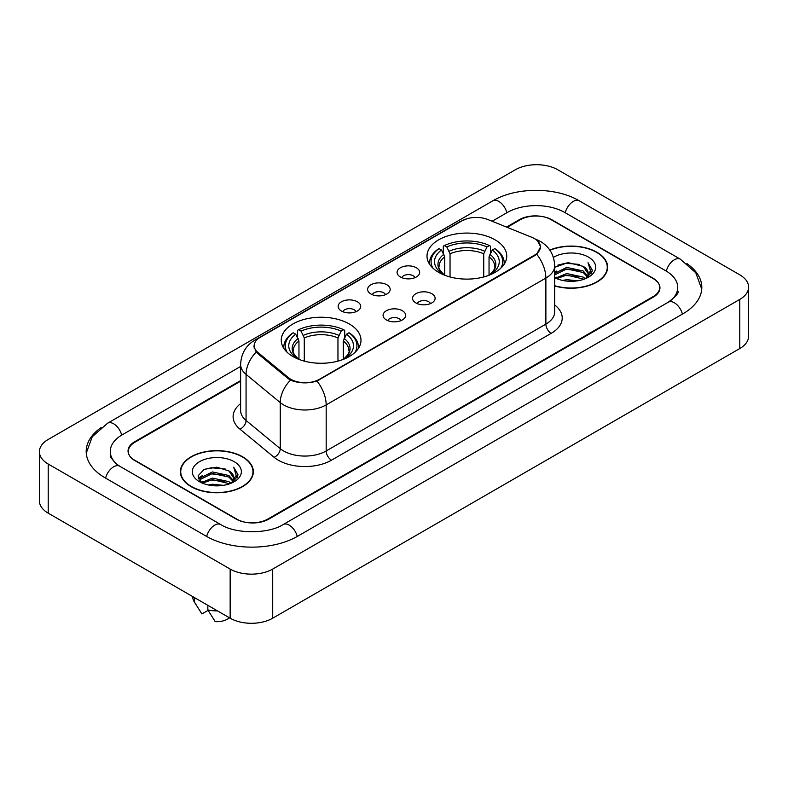<?xml version="1.0" encoding="UTF-8"?>
<svg xmlns="http://www.w3.org/2000/svg" width="788" height="788" viewBox="0 0 788 788"><rect width="100%" height="100%" fill="white"/><g stroke="black" fill="none" stroke-linecap="round" stroke-linejoin="round"><path stroke-width="1.18" d="M349.311 323.976A39.873 23.019 0 0 0 305.862 318.982A39.873 23.019 0 0 0 281.247 340.249A39.873 23.019 0 0 0 292.919 356.531A39.873 23.019 0 0 0 336.377 361.515A39.873 23.019 0 0 0 360.993 340.249A39.873 23.019 0 0 0 349.311 323.976M495.081 239.818A39.873 23.019 0 0 0 451.623 234.824A39.873 23.019 0 0 0 427.007 256.09A39.873 23.019 0 0 0 438.689 272.372A39.873 23.019 0 0 0 482.138 277.366A39.873 23.019 0 0 0 506.753 256.09A39.873 23.019 0 0 0 495.081 239.818M400.383 276.982A11.288 6.511 180 0 1 398.147 275.14A11.288 6.511 180 0 1 401.88 267.043A11.288 6.511 180 0 1 416.34 267.762A11.288 6.511 180 0 1 418.586 275.14A11.288 6.511 180 0 1 400.383 276.982M414.971 277.652A6.767 3.91 0 0 0 413.148 275.751A6.767 3.91 0 0 0 406.48 274.766A6.767 3.91 0 0 0 401.762 277.652M370.912 293.993A11.288 6.511 180 0 1 368.676 292.151A11.288 6.511 180 0 1 372.409 284.054A11.288 6.511 180 0 1 386.869 284.783A11.288 6.511 180 0 1 389.114 292.151A11.288 6.511 180 0 1 370.912 293.993M385.499 294.673A6.767 3.91 0 0 0 383.677 292.772A6.767 3.91 0 0 0 377.009 291.777A6.767 3.91 0 0 0 372.291 294.673M341.44 311.014A11.288 6.511 180 0 1 339.204 309.172A11.288 6.511 180 0 1 342.938 301.065A11.288 6.511 180 0 1 357.397 301.794A11.288 6.511 180 0 1 359.643 309.172A11.288 6.511 180 0 1 341.44 311.014M356.028 311.684A6.767 3.91 0 0 0 354.206 309.782A6.767 3.91 0 0 0 347.538 308.788A6.767 3.91 0 0 0 342.819 311.684M415.867 302.937A11.288 6.511 180 0 1 413.621 301.095A11.288 6.511 180 0 1 417.364 292.988A11.288 6.511 180 0 1 431.824 293.717A11.288 6.511 180 0 1 434.06 301.095A11.288 6.511 180 0 1 415.867 302.937M430.445 303.607A6.767 3.91 0 0 0 428.633 301.706A6.767 3.91 0 0 0 421.964 300.711A6.767 3.91 0 0 0 417.236 303.607M386.396 319.948A11.288 6.511 180 0 1 384.15 318.106A11.288 6.511 180 0 1 387.893 310.009A11.288 6.511 180 0 1 402.353 310.738A11.288 6.511 180 0 1 404.589 318.106A11.288 6.511 180 0 1 386.396 319.948M400.974 320.627A6.767 3.91 0 0 0 399.161 318.716A6.767 3.91 0 0 0 392.493 317.731A6.767 3.91 0 0 0 387.765 320.627M531.733 237.277A20.311 11.731 180 0 1 534.441 238.587A20.311 11.731 180 0 1 540.391 246.88A20.311 11.731 180 0 1 534.441 255.174L319.524 379.255A20.311 11.731 180 0 1 288.516 377.688L257.843 352.403A20.311 11.731 180 0 1 254.179 345.676A20.311 11.731 180 0 1 260.129 337.382L461.906 220.876A20.311 11.731 180 0 1 487.93 219.566L531.733 237.277M240.626 381.195L134.925 442.216A22.566 13.032 0 0 0 128.316 451.435A22.566 13.032 0 0 0 134.925 460.645L236.006 519.006A22.566 13.032 0 0 0 267.92 519.006L653.075 296.643A22.566 13.032 0 0 0 659.684 287.423A22.566 13.032 0 0 0 653.075 278.213L551.994 219.852A22.566 13.032 0 0 0 520.08 219.852L507.127 227.328M670.233 301.006A40.621 23.453 0 0 0 677.739 287.423A40.621 23.453 0 0 0 665.84 270.836L564.769 212.484A40.621 23.453 0 0 0 507.314 212.484L492.116 221.261M240.626 366.45L122.16 434.848A40.621 23.453 0 0 0 110.261 451.435A40.621 23.453 0 0 0 117.767 465.019M230.155 569.064A30.092 17.375 0 0 0 272.707 569.064L739.784 299.401A30.092 17.375 0 0 0 748.6 287.118A30.092 17.375 0 0 0 739.784 274.835L557.845 169.794A30.092 17.375 0 0 0 515.293 169.794L48.216 439.458A30.092 17.375 0 0 0 39.4 451.741A30.092 17.375 0 0 0 48.216 464.024L230.155 569.064L230.155 618.206A30.092 17.375 0 0 0 272.707 618.206L739.784 348.542A30.092 17.375 0 0 0 748.6 336.259L748.6 287.118M39.4 451.741L39.4 500.882A30.092 17.375 0 0 0 48.216 513.165L230.155 618.206M101.15 427.549A64.705 37.351 0 0 0 86.188 451.435A64.705 37.351 0 0 0 105.139 477.843L206.21 536.204A64.705 37.351 0 0 0 297.716 536.204L682.861 313.841A64.705 37.351 0 0 0 701.812 287.423A64.705 37.351 0 0 0 686.85 263.537M554.693 285.955A36.484 21.069 0 0 0 607.637 267.152A36.484 21.069 0 0 0 596.949 252.259A36.484 21.069 0 0 0 549.807 250.062M242.655 456.813A36.484 21.069 0 0 0 202.89 452.243A36.484 21.069 0 0 0 180.363 471.707A36.484 21.069 0 0 0 191.051 486.6A36.484 21.069 0 0 0 230.815 491.17A36.484 21.069 0 0 0 253.342 471.707A36.484 21.069 0 0 0 242.655 456.813M180.738 473.598A36.484 21.069 0 0 0 180.61 474.159M537.485 240.833L540.657 246.762L536.677 254.199L534.707 255.627L316.973 381.037C308.916 383.47 300.868 383.47 292.821 381.037L288.25 378.733L257.577 353.448L256.218 352.059L253.913 346.198L254.948 342.465M240.626 380.584L134.659 441.763A22.566 13.032 0 0 0 128.05 450.972A22.566 13.032 0 0 0 134.659 460.192L236.804 519.154A22.566 13.032 0 0 0 268.718 519.154L653.341 297.096A22.566 13.032 0 0 0 659.95 287.886A22.566 13.032 0 0 0 653.341 278.666L551.196 219.704A22.566 13.032 0 0 0 519.282 219.704L506.507 227.072M253.086 474.159A36.484 21.069 0 0 0 252.968 473.598M607.39 269.614A36.484 21.069 0 0 0 607.262 269.053M562.593 280.429L566.749 279.681L577.801 280.784M567.458 281.158L572.876 281.277M555.678 278.075L566.749 273.534L583.179 277.1L585.257 278.735M556.732 278.607L566.749 275.071L584.006 279.218M554.693 273.367L566.749 267.398L583.179 270.964L587.572 275.859M554.693 274.904L566.749 268.935L583.179 272.5L587.178 276.578M587.809 276.499L588.006 277.218M585.346 278.706A17.011 9.82 0 0 0 588.153 273.298A17.011 9.82 0 0 0 583.179 266.354L588.144 273.663M587.651 276.677L592.064 271.486L592.221 269.969L588.015 262.67L590.478 270.836L585.612 278.588M554.693 285.709A36.11 20.852 0 0 0 607.262 267.152A36.11 20.852 0 0 0 596.683 252.406A36.11 20.852 0 0 0 549.945 250.279M554.693 277.652A24.526 14.164 0 0 0 588.498 277.169A24.526 14.164 0 0 0 588.498 257.134A24.526 14.164 0 0 0 553.393 257.38M583.179 266.354L568.02 262.611L554.693 267.309M588.015 262.67L592.221 270.264M557.815 265.123L565.695 263.202L579.564 264.463M590.389 271.358L591.424 273.16M560.613 270.314L565.695 269.348L579.052 270.461M560.613 276.46L565.695 275.485L579.052 276.598M590.488 270.737L591.601 272.796M554.693 272.106L556.594 271.042M555.373 277.829L556.594 277.189M208.298 484.975L212.445 484.236L223.506 485.339M213.154 485.704L218.572 485.832M201.373 482.63L212.445 478.089L228.875 481.655L230.953 483.29M202.427 483.162L212.445 479.626L229.702 483.763M200.004 481.369L200.428 477.863L212.445 471.943L228.875 475.509L233.268 480.404M199.906 480.926L200.428 479.399L212.445 473.48L228.875 477.045L232.874 481.133M233.514 481.054L233.701 481.773M231.051 483.251A17.011 9.82 0 0 0 233.859 477.843A17.011 9.82 0 0 0 228.875 470.909L233.849 478.217M233.356 481.232L237.769 476.041L237.927 474.524L233.711 467.215L236.173 475.391L231.317 483.142M191.317 486.452A36.11 20.852 0 0 0 230.667 490.963A36.11 20.852 0 0 0 252.968 471.707A36.11 20.852 0 0 0 242.389 456.961A36.11 20.852 0 0 0 203.028 452.44A36.11 20.852 0 0 0 180.738 471.707A36.11 20.852 0 0 0 191.317 486.452M234.194 461.689A24.526 14.164 0 0 0 199.502 461.689A24.526 14.164 0 0 0 199.502 481.724A24.526 14.164 0 0 0 234.194 481.714A24.526 14.164 0 0 0 234.194 461.689M228.875 470.909L216.759 467.185L204.2 469.343L198.143 475.775L201.58 482.788M192.774 596.634L192.774 597.018A24.073 13.898 0 0 0 194.094 601.549A24.073 13.898 0 0 0 194.528 602.229L201.895 613.941L208.101 610.365M194.528 602.229L194.528 597.639M207.835 605.322L207.835 609.902L215.193 621.624A15.051 8.688 0 0 0 229.406 617.782M207.835 609.902A24.073 13.898 0 0 0 217.508 610.907M233.711 467.215L237.927 474.819M203.511 469.678L211.391 467.757L225.26 469.018M236.085 475.903L237.129 477.715M198.448 478.927L200.871 477.134M206.318 474.869L211.391 473.903L224.757 475.006M206.318 481.005L211.391 480.04L224.757 481.153M236.193 475.282L237.306 477.351M198.261 478.346L202.299 475.597M201.078 482.384L202.299 481.734M444.718 275.229L444.718 256.858L441.497 250.042A32.347 18.676 0 0 0 441.497 273.209L440.896 273.554M443.289 253.125L443.289 246.161L444.363 245.551A35.815 20.675 0 0 1 489.407 245.551L486.945 246.969A32.347 18.676 0 0 0 446.826 246.969L450.037 253.785L450.037 276.962M483.724 276.962L483.724 253.785L486.945 246.969M432.888 268.127A35.815 20.675 0 0 1 439.034 248.624L437.97 249.235A37.312 21.542 0 0 0 429.568 262.847A37.312 21.542 0 0 0 429.657 264.344M489.407 245.551L490.471 246.161L490.471 253.125M439.034 248.624L441.497 250.042M446.826 246.969L444.363 245.551M441.497 273.209L444.452 275.13M504.103 264.344A37.312 21.542 0 0 0 504.192 262.847A37.312 21.542 0 0 0 495.79 249.235L494.726 248.624A35.815 20.675 0 0 1 500.873 268.127M492.864 273.554L492.264 273.209A32.347 18.676 0 0 0 492.264 250.042L494.726 248.624M489.309 275.13L492.264 273.209M492.264 250.042L489.043 256.858L489.043 275.229M298.957 359.387L298.957 341.017L295.736 334.201A32.347 18.676 0 0 0 295.736 357.358L295.136 357.713M297.529 337.274L297.529 330.32L298.593 329.699A35.815 20.675 0 0 1 343.637 329.699L341.174 331.127A32.347 18.676 0 0 0 301.055 331.127L304.276 337.944L304.276 361.121M337.963 361.121L337.963 337.944L341.174 331.127M287.127 352.285A35.815 20.675 0 0 1 293.274 332.772L292.21 333.383A37.312 21.542 0 0 0 283.808 347.006A37.312 21.542 0 0 0 283.897 348.503M343.637 329.699L344.711 330.32L344.711 337.274M293.274 332.772L295.736 334.201M301.055 331.127L298.593 329.699M295.736 357.358L298.691 359.289M358.343 348.503A37.312 21.542 0 0 0 358.432 347.006A37.312 21.542 0 0 0 350.03 333.383L348.966 332.772A35.815 20.675 0 0 1 355.112 352.285M347.104 357.713L346.503 357.358A32.347 18.676 0 0 0 346.503 334.201L348.966 332.772M343.548 359.289L346.503 357.358M346.503 334.201L343.282 341.017L343.282 359.387M257.843 352.403L257.843 353.664M288.516 377.688L288.516 378.949M319.524 379.255L319.524 379.855M534.441 255.174L534.441 255.775M297.263 536.461A12.037 6.954 -120 0 0 283.178 524.552C268.383 534.116 235.543 534.116 220.738 524.552L119.668 466.191L116.112 463.836L110.763 457.513L110.261 455.119M206.663 536.461A12.037 6.954 -60 0 1 214.72 525.143A12.037 6.954 -60 0 1 220.738 524.552M105.592 478.109A12.037 6.954 -60 0 1 113.649 466.791A12.037 6.954 -60 0 1 119.668 466.191M86.256 453.13L92.245 436.759L107.631 423.195A12.037 6.954 60 0 1 121.707 435.114M107.631 423.195L492.786 200.832A12.037 6.954 60 0 1 506.861 212.74M492.786 200.832C516.258 186.864 555.816 186.864 579.298 200.832A12.037 6.954 120 0 0 573.28 201.423A12.037 6.954 120 0 0 565.223 212.74M701.744 289.117L695.755 272.746L680.369 259.183A12.037 6.954 120 0 0 674.351 259.784A12.037 6.954 120 0 0 666.293 271.102M682.408 314.097A12.037 6.954 -120 0 0 668.332 302.188L283.178 524.552M272.707 618.206L272.707 569.064M48.216 513.165L48.216 464.024M739.784 348.542L739.784 299.401M554.693 304.956A37.617 21.719 180 0 1 551.196 333.344L331.492 460.192A7.525 4.344 60 0 1 326.173 450.972L545.877 324.124A30.092 17.375 0 0 0 554.693 311.841L554.693 265.773A30.092 17.375 180 0 1 545.877 278.056A26.329 15.199 -120 0 0 536.677 254.199M331.492 460.192A37.617 21.719 180 0 1 278.292 460.192A37.617 21.719 180 0 1 274.076 457.286L239.907 429.105A37.617 21.719 180 0 1 240.626 403.623M283.611 450.972A30.092 17.375 0 0 0 326.173 450.972L326.173 404.904A30.092 17.375 180 0 1 283.611 404.904A30.092 17.375 180 0 1 280.242 402.579L246.063 374.399A30.092 17.375 180 0 1 240.626 364.44L240.626 410.509A30.092 17.375 0 0 0 246.063 420.477L280.242 448.658A30.092 17.375 0 0 0 283.611 450.972M554.693 265.773C554.181 254.948 549.433 246.831 540.43 241.433L536.628 239.582A26.329 12.332 112 0 0 535.505 239.256M316.973 381.037A26.329 15.199 60 0 1 326.173 404.904L545.877 278.056L545.877 324.124A7.525 4.344 60 0 0 551.196 333.344M257.725 339.047A26.329 15.199 -120 0 0 254.888 340.101C245.886 345.499 241.128 353.615 240.626 364.44M254.888 340.101L459.965 221.694A26.329 15.199 60 0 1 461.955 220.857M256.218 352.059A26.329 17.612 129.5 0 0 246.063 374.399L246.063 420.477A7.525 5.033 -50.5 0 1 239.907 429.105M290.496 380.131A26.329 17.612 129.5 0 0 280.242 402.579L280.242 448.658A7.525 5.033 -50.5 0 1 274.076 457.286M444.718 256.858A27.836 16.075 0 0 0 439.044 266.58C438.286 267.999 439.96 270.698 444.068 274.677M483.724 253.785A27.836 16.075 0 0 0 450.037 253.785M443.93 254.229A28.939 16.706 0 0 0 443.93 274.588M484.512 251.165A28.939 16.706 0 0 0 449.249 251.165M489.831 274.588A28.939 16.706 0 0 0 489.831 254.229M489.693 274.677C493.8 270.708 495.475 268.009 494.716 266.58A27.836 16.075 0 0 0 489.043 256.858M298.957 341.017A27.836 16.075 0 0 0 293.284 350.739C292.525 352.157 294.2 354.856 298.307 358.836M337.963 337.944A27.836 16.075 0 0 0 304.276 337.944M298.169 338.387A28.939 16.706 0 0 0 298.169 358.747M338.751 335.314A28.939 16.706 0 0 0 303.488 335.314M344.07 358.747A28.939 16.706 0 0 0 344.07 338.387M343.932 358.836C348.04 354.866 349.714 352.167 348.956 350.739A27.836 16.075 0 0 0 343.282 341.017M254.179 345.676L254.179 348.168M540.391 246.88L540.391 248.673M677.739 291.107C679.414 292.328 676.281 296.022 668.332 302.188M579.298 200.832L680.369 259.183M459.965 221.694L466.841 218.788M536.628 239.582L534.993 238.922M607.262 270.166L607.262 267.152M199.847 481.182L199.847 480.158M252.968 474.721L252.968 471.707M196.537 605.637L194.094 601.549M180.738 474.721L180.738 471.707M429.568 264.207L429.568 262.847M504.192 264.207L504.192 262.847M283.808 348.365L283.808 347.006M358.432 348.365L358.432 347.006"/></g></svg>
